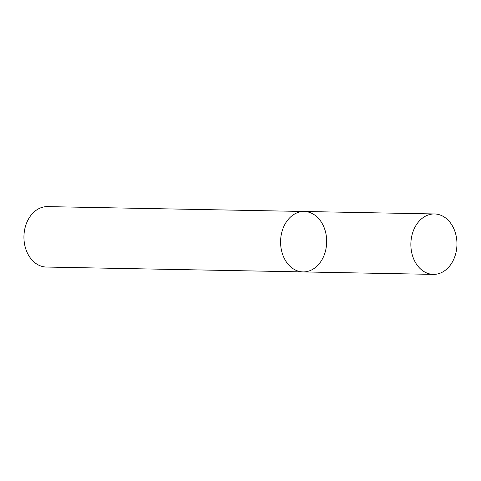 <?xml version="1.0" encoding="UTF-8"?>
<svg xmlns="http://www.w3.org/2000/svg" width="481" height="481" viewBox="0 0 481 481"><rect width="100%" height="100%" fill="white"/><g stroke="black" fill="none" stroke-linecap="round" stroke-linejoin="round"><path stroke-width="0.72" d="M303.054 271.909L46.41 267.045A30.219 23.046 91.1 0 1 26.208 250.204A30.219 23.046 91.1 0 1 28.632 218.801A30.219 23.046 91.1 0 1 47.559 206.614L304.202 211.484A30.219 23.046 91.1 0 0 285.275 223.671A30.219 23.046 91.1 0 0 282.858 255.074A30.219 23.046 91.1 0 0 303.054 271.909A30.219 23.046 91.1 0 0 326.671 242.135A30.219 23.046 91.1 0 0 304.202 211.484A30.219 23.046 91.1 0 0 285.275 223.671A30.219 23.046 91.1 0 0 282.858 255.074A30.219 23.046 91.1 0 0 303.054 271.909L433.333 274.386A30.219 23.046 91.1 0 0 456.95 244.607A30.219 23.046 91.1 0 0 434.481 213.955A30.219 23.046 91.1 0 0 415.554 226.142A30.219 23.046 91.1 0 0 413.131 257.545A30.219 23.046 91.1 0 0 433.333 274.386M304.202 211.484L434.481 213.955"/></g></svg>
